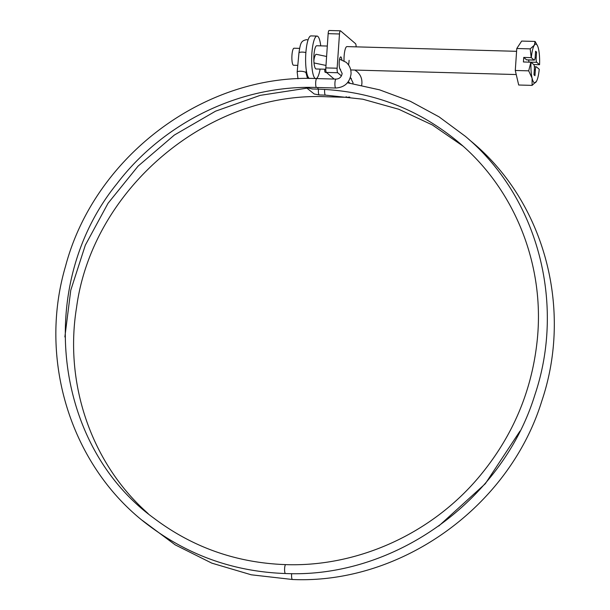 <?xml version="1.0" encoding="UTF-8"?>
<svg xmlns="http://www.w3.org/2000/svg" width="610" height="610" viewBox="0 0 610 610"><rect width="100%" height="100%" fill="white"/><g stroke="black" fill="none" stroke-linecap="round" stroke-linejoin="round"><path stroke-width="0.91" d="M297.794 65.369L293.555 65.247A8.517 1.899 -88.4 0 1 291.961 55.174A8.517 1.899 -88.4 0 1 294.028 48.221L299.586 48.373M309.743 78.484A21.297 4.75 -88.4 0 1 305.823 53.291A21.297 4.75 -88.4 0 1 310.986 35.906L317.025 36.074A21.297 4.75 -88.4 0 1 320.738 45.864M315.538 78.606A21.297 4.75 -88.4 0 1 311.862 53.459A21.297 4.75 -88.4 0 1 317.025 36.074M327.311 46.047L316.758 45.75A11.62 2.592 91.6 0 0 313.937 55.235A11.62 2.592 91.6 0 0 313.891 61.389M526.56 59.833L534.101 60.039A3.873 0.862 91.6 0 0 534.253 60.108L526.712 59.894A3.873 0.862 -88.4 0 1 526.56 59.833L523.731 57.416L531.31 57.653A19.36 4.316 -88.4 0 1 534.322 45.209L530.189 48.876L516.777 48.503L515.282 70.47L518.691 85.011L532.095 85.385L536.495 81.275A19.36 4.316 91.6 0 0 539.248 69.273L536.449 66.879A3.873 0.862 91.6 0 0 536.297 66.818A3.873 0.862 91.6 0 0 535.359 69.975L534.307 69.944M534.101 60.039L531.31 57.653M523.731 57.416L523.426 61.976L530.997 62.212L533.796 64.607A3.873 0.862 91.6 0 1 534.368 69.121L533.979 74.832L534.97 75.686L535.359 69.975M534.253 60.108A3.873 0.862 91.6 0 0 535.191 56.944L535.58 51.24L536.579 52.094L536.19 57.797A3.873 0.862 91.6 0 0 536.762 62.311L529.213 62.106A3.873 0.862 -88.4 0 1 528.649 59.948M533.75 64.569L539.56 64.706L536.762 62.311M539.56 64.706A19.36 4.316 91.6 0 0 538.477 48.762A19.36 4.316 91.6 0 0 537.486 45.742A19.36 4.316 91.6 0 0 534.322 45.209L535.092 41.442L521.68 41.076L516.777 48.503M537.486 45.742L535.092 41.442M530.189 48.876L531.203 57.622M530.891 62.189L528.687 70.844L515.282 70.47M528.687 70.844L532.08 78.156L532.095 85.385M313.937 62.068A11.62 2.592 91.6 0 0 316.11 68.976L325.786 69.25M320.09 69.09A21.297 4.75 -88.4 0 1 316.148 78.621M530.997 62.212A19.36 4.316 91.6 0 0 532.08 78.156A19.36 4.316 91.6 0 0 536.228 81.717A19.36 4.316 91.6 0 0 536.495 81.275M535.527 52.063L536.579 52.094M516.586 51.316L346.938 46.596A11.62 2.592 91.6 0 0 344.124 56.074A11.62 2.592 91.6 0 0 344.025 60.794M348.546 64.95A11.62 2.592 91.6 0 0 349.111 60.337M350.422 77.356A6.199 1.38 91.6 0 0 351.192 78.53A6.199 1.38 91.6 0 0 351.368 78.492M341.821 59.78A6.199 1.38 91.6 0 0 340.738 56.905A6.199 1.38 91.6 0 0 339.236 61.961A6.199 1.38 91.6 0 0 340.395 69.288A6.199 1.38 91.6 0 0 340.563 69.25M356.133 46.848A3.873 0.862 91.6 0 0 355.523 43.676L340.571 30.881A3.873 0.862 91.6 0 0 340.418 30.813A3.873 0.862 91.6 0 0 339.48 33.977L328.157 33.657L325.824 67.908L337.139 68.221A3.873 0.862 91.6 0 0 337.711 72.735L341.425 75.915M339.48 33.977L337.139 68.221M337.711 72.735L326.396 72.422L334.15 79.064M348.249 81.755L349.873 83.143M326.396 72.422A3.873 0.862 -88.4 0 1 325.824 67.908M328.157 33.657A3.873 0.862 -88.4 0 1 329.095 30.5L340.418 30.813M324.863 69.22A4.453 1.113 101.8 0 0 325.145 72.27A4.453 1.113 101.8 0 0 325.282 72.338A4.453 1.113 101.8 0 0 325.443 72.331M314.562 63.013A4.453 1.113 -78.2 0 1 314.402 63.028A4.453 1.113 -78.2 0 1 314.264 62.952A4.453 1.113 -78.2 0 1 314.287 58.141A4.453 1.113 -78.2 0 1 316.216 54.305L326.602 56.471M535.115 57.767L536.19 57.797M306.243 87.626L314.241 93.993L319.251 94.946A4.453 0.991 -88.4 0 1 319.183 94.931A4.453 0.991 -88.4 0 1 318.42 89.678M307.432 77.668L308.584 77.722M291.664 573.621A4.453 0.991 91.6 0 0 292.251 579.409A4.453 0.991 91.6 0 0 292.266 579.424A4.453 0.991 91.6 0 0 292.442 579.5C401.006 584.349 509.266 506.834 541.802 401.014C572.996 308.851 544.425 202.444 472.216 142.206L468.693 139.255M462.906 146.026L432.399 124.981L398.734 109.243L362.79 99.201L325.465 95.122A4.453 0.991 -88.4 0 1 325.29 95.046A4.453 0.991 -88.4 0 1 324.634 89.853A4.453 0.991 -88.4 0 1 324.665 89.403M148.245 513.712L143.731 509.563C90.249 459.711 64.416 382.142 76.532 307.661C92.354 188.528 208.734 90.753 327.417 96.792A4.453 0.991 -88.4 0 1 327.242 96.715A4.453 0.991 -88.4 0 1 327.227 96.7M305.877 52.582A4.453 1.212 -174.7 0 0 302.461 52.102A4.453 1.212 -174.7 0 0 298.946 52.963C300.509 42.303 301.233 40.878 306.54 39.658L308.065 39.94M306.289 70.203L306.037 72.918A4.453 1.212 -174.7 0 0 305.938 72.628A4.453 1.212 -174.7 0 0 300.684 71.24A4.453 1.212 -174.7 0 0 297.169 72.094L297.993 78.781M347.456 82.769L379.58 89.845L410.294 101.268L439.017 116.83L465.239 136.236C537.448 196.473 566.019 302.88 534.825 395.044C502.282 500.863 394.029 578.379 285.465 573.53A4.453 0.991 -88.4 0 1 285.305 573.469A4.453 0.991 -88.4 0 1 285.289 573.453A4.453 0.991 -88.4 0 1 284.611 568.657A4.453 0.991 -88.4 0 1 285.709 564.624C236.543 562.908 192.585 547.414 153.842 518.149C52.841 444.957 35.075 284.306 117.021 183.602C164.075 121.878 241.026 84.828 316.537 87.482L335.774 88.015C344.528 87.421 349.614 82.769 351.032 74.062C351.246 69.342 349.621 65.422 346.152 62.304L339.602 59.178M317.764 87.512A4.453 0.991 91.6 0 0 318.313 89.075A4.453 0.991 91.6 0 0 318.489 89.151C372.069 91.126 419.055 109.076 459.452 143.007C514.337 189.336 544.189 263.474 537.532 337.063C532.667 389.782 512.934 436.684 478.316 477.775C430.713 534.047 357.422 567.071 285.709 564.624M316.941 78.637A4.453 0.991 91.6 0 0 316.781 78.576A4.453 0.991 91.6 0 0 315.683 82.602A4.453 0.991 91.6 0 0 316.361 87.405A4.453 0.991 91.6 0 0 316.537 87.482M285.465 573.53C234.392 571.745 188.711 555.641 148.421 525.218C71.774 468.007 37.545 360.983 65.522 266.288C94.565 156.076 205.112 73.444 316.781 78.576L336.026 79.109A4.453 0.991 91.6 0 0 334.921 83.143A4.453 0.991 91.6 0 0 335.599 87.939A4.453 0.991 91.6 0 0 335.774 88.015M327.417 96.792L346.655 97.325A4.453 0.991 -88.4 0 1 346.488 97.249A4.453 0.991 -88.4 0 1 346.144 96.624M312 88.793A4.453 0.991 91.6 0 0 312.274 88.976L318.489 89.151M350.719 69.944L516.235 74.55M534.36 66.764L536.297 66.818M142.45 520.482L175.192 544.86L211.822 563.144L251.289 574.803L292.442 579.5M352.9 83.646L353.03 82.769L350.62 77.927M361.646 85.324L361.913 83.372C362.134 78.652 360.51 74.733 357.041 71.614L354.806 70.058M308.241 78.492L307.211 77.379L306.037 72.918M336.026 79.109C339.48 78.865 341.524 76.982 342.141 73.459L339.816 68.656M346.655 97.325L349.766 97.074M325.992 65.438L314.402 63.028M305.801 87.428L312.274 88.976M298.946 52.963L297.169 72.094M326.625 72.62L325.282 72.338M64.873 336.941L70.76 290.261L85.331 245.159L108.046 203.275L138.081 166.126L174.361 135.046L215.559 111.172L260.188 95.366L306.632 88.206M520.002 431.072L485.293 483.745L438.758 526.034M319.251 94.946L325.465 95.122"/></g></svg>
